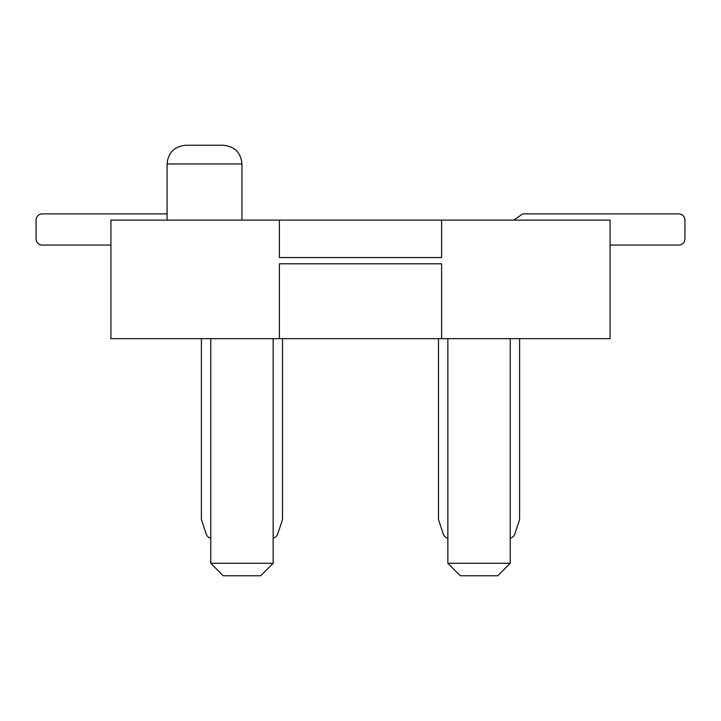 <?xml version="1.0" encoding="UTF-8"?>
<svg xmlns="http://www.w3.org/2000/svg" width="721" height="721" viewBox="0 0 721 721"><rect width="100%" height="100%" fill="white"/><g stroke="black" fill="none" stroke-linecap="round" stroke-linejoin="round"><path stroke-width="1.08" d="M110.926 338.663L610.074 338.663L610.074 220.112L441.613 220.112L441.613 257.55L279.387 257.55L279.387 220.112L110.926 220.112L110.926 338.663M210.757 538.172A6.237 6.237 0 0 1 206.215 534.054L201.718 520.562A6.237 6.237 0 0 1 201.393 518.597L201.393 338.663M282.506 518.597L282.506 338.663L282.506 518.597A6.237 6.237 0 0 1 282.19 520.562L277.693 534.054A6.237 6.237 0 0 1 273.151 538.172M42.287 245.068L110.926 245.068L42.287 245.068A6.237 6.237 0 0 1 36.05 238.831L36.05 220.112A6.237 6.237 0 0 1 42.287 213.876L167.074 213.876M273.151 338.663L273.151 563.281L210.757 563.281L210.757 338.663M210.757 563.281L223.231 575.764L260.669 575.764L273.151 563.281M206.215 534.054L201.718 520.562M282.19 520.562L277.693 534.054M36.05 238.831L36.05 220.112M510.243 338.663L510.243 563.281L447.849 563.281L447.849 338.663M510.243 538.172A6.237 6.237 0 0 0 514.785 534.054L519.282 520.562A6.237 6.237 0 0 0 519.607 518.597L519.607 338.663M438.494 338.663L438.494 518.597A6.237 6.237 0 0 0 438.81 520.562L443.307 534.054A6.237 6.237 0 0 0 447.849 538.172M678.713 245.068L610.074 245.068L678.713 245.068A6.237 6.237 0 0 0 684.95 238.831L684.95 220.112A6.237 6.237 0 0 0 678.713 213.876L522.725 213.876L678.713 213.876L522.725 213.876L513.812 220.112M438.81 520.562L443.307 534.054M514.785 534.054L519.282 520.562M684.95 238.831L684.95 220.112M510.243 563.281L497.769 575.764L460.331 575.764L447.849 563.281M522.725 213.876L678.713 213.876M441.613 338.663L441.613 263.787L279.387 263.787L279.387 338.663M279.387 220.112L441.613 220.112M185.793 145.236C174.32 146.453 168.083 152.69 167.074 163.955L241.95 163.955C240.949 152.69 234.704 146.453 223.231 145.236L185.793 145.236C174.32 146.453 168.083 152.69 167.074 163.955L167.074 220.112M223.231 145.236C234.704 146.453 240.949 152.69 241.95 163.955L241.95 220.112"/></g></svg>
